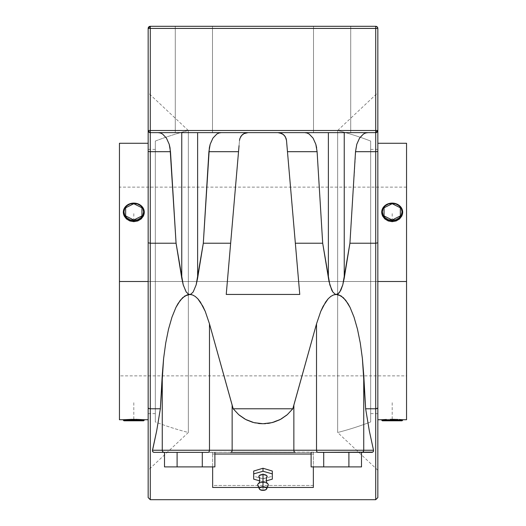 <?xml version="1.0" encoding="UTF-8"?>
<svg xmlns="http://www.w3.org/2000/svg" width="526" height="526" viewBox="0 0 526 526"><rect width="100%" height="100%" fill="white"/><g stroke="black" fill="none" stroke-linecap="round" stroke-linejoin="round"><path stroke-width="0.39" stroke-dasharray="2.63 1.97" d="M188.354 281.502L188.354 130.507A299.938 299.938 0 0 0 155.334 141.06L155.334 421.944A299.938 299.938 0 0 0 188.354 432.497L188.354 130.507L188.354 281.502L148.161 281.502L188.354 281.502L188.354 432.497A299.938 299.938 0 0 1 155.334 421.944L155.334 141.06L155.334 281.502L148.161 281.502L148.161 92.76L148.161 281.502L155.334 281.502L155.334 413.62L155.334 281.502L148.161 281.502L148.161 419.735L148.161 281.502L119.448 281.502L148.161 281.502L148.161 143.269L148.161 419.735L148.161 149.384L148.161 413.62L148.161 149.384L148.161 281.502L155.334 281.502L155.334 149.384L155.334 421.267L155.334 141.06A299.938 299.938 0 0 1 188.354 130.507L188.354 281.502L148.161 281.502L188.354 281.502L188.354 432.497L188.354 281.502M370.666 141.06A299.938 299.938 0 0 0 337.646 130.507L337.646 432.497A299.938 299.938 0 0 0 370.666 421.944L370.666 141.06L370.666 281.502L377.839 281.502L337.646 281.502L337.646 130.507L337.646 281.502L377.839 281.502L370.666 281.502L370.666 413.62L370.666 149.384L370.666 281.502L377.839 281.502L377.839 413.62L377.839 281.502L406.552 281.502L406.552 187.131L406.552 281.502L119.448 281.502L406.552 281.502L406.552 419.735L406.552 281.502L377.839 281.502L377.839 419.735L377.839 143.269L377.839 419.735L377.839 143.269L377.839 413.62L377.839 281.502L370.666 281.502L370.666 421.944L370.666 141.06L370.666 421.944A299.938 299.938 0 0 1 337.646 432.497L337.646 130.507A299.938 299.938 0 0 1 370.666 141.06M267.865 483.821A5.319 2.597 0 0 1 263 487.464L263 478.548A4.162 2.032 180 0 0 267.044 476.99M337.646 130.507L377.839 92.76L377.839 281.502L377.839 149.384L377.839 281.502L337.646 281.502L377.839 281.502L377.839 470.244L377.839 92.76L377.839 470.244L377.839 281.502L148.161 281.502L148.161 470.244L148.161 130.507L148.779 132.013L150.285 132.637L150.285 130.507L375.715 130.507L375.715 151.692L377.839 151.475L377.839 242.821L375.715 243.222L375.715 151.692L377.839 151.475L377.839 130.507A2.124 2.124 0 0 1 375.715 132.637L377.221 132.013L377.839 130.507L375.715 130.507L375.715 28.424L377.839 28.424L376.899 26.662L375.715 26.3L375.715 26.925M119.448 379.246L119.448 187.131L119.448 281.502L406.552 281.502L406.552 375.873L406.552 187.131L406.552 281.502L119.448 281.502L119.448 375.873L119.448 281.502L119.448 375.873L119.448 375.419L119.448 375.873L406.552 375.873L406.552 281.502L406.552 375.873M123.518 419.722L124.116 419.676L123.518 419.722M125.083 419.617L126.385 419.538L125.083 419.617M128.64 419.432L129.212 419.413M126.851 419.511L126.385 419.538M129.153 419.419L128.824 419.426M131.75 419.353L131.191 419.36M131.086 419.367L137.582 419.393M132.94 419.34L131.868 419.353M135.846 419.353L134.472 419.34M144.288 419.735L139.357 419.452M138.331 419.413L141.093 419.531M133.801 203.503L133.801 203.095L133.801 203.503L129.791 204.167L126.391 206.067L124.116 208.934L123.321 212.379L124.116 208.934L125.089 207.395L127.982 204.969L129.791 204.167L133.801 203.503L137.825 204.167L133.801 203.503M139.64 204.976L137.825 204.167L141.224 206.067L139.64 204.976M142.526 207.402L141.224 206.067L143.493 208.947L142.526 207.402M144.288 212.392L143.493 208.947L144.288 212.392M124.123 419.676L123.321 419.735M257.799 485.413A5.319 2.597 180 0 0 263 487.464L263 490.396L263 487.464A5.319 2.597 180 0 0 268.201 485.413M381.915 419.722L382.507 419.676L381.915 419.722M385.249 419.511L381.712 419.735M389.582 419.36L387.662 419.413M387.603 419.413L387.189 419.432M387.044 419.432L386.38 419.459M394.756 419.36L393.31 419.34M392.771 419.34L397.748 419.452M396.683 419.413L396.216 419.4M392.199 203.503L392.199 203.095L392.199 203.503L388.181 204.167L384.782 206.067L382.514 208.934L381.712 212.379L381.915 210.617L383.48 207.395L386.373 204.969L388.181 204.167L392.199 203.503L396.216 204.167L392.199 203.503M398.031 204.976L396.216 204.167L399.615 206.067L398.031 204.976M400.917 207.402L399.615 206.067L401.884 208.947L400.917 207.402M402.679 212.392L401.884 208.947L402.679 212.392M382.349 420.8L402.042 420.8L382.349 420.8M381.712 420.162L402.679 420.162L381.712 420.162M386.36 419.459L392.199 419.34M382.507 419.676L384.782 419.538M406.552 281.502L406.552 143.269L406.552 281.502L119.448 281.502L119.448 187.131L119.448 375.419L119.448 143.269L119.448 281.502M143.651 420.8L123.958 420.8L143.651 420.8M123.321 420.162L144.288 420.162L123.321 420.162M258.956 476.99A4.162 2.032 180 0 0 263 478.548L263 487.464A5.319 2.597 0 0 1 258.135 483.821M370.666 281.502L370.666 413.62L370.666 281.502M141.218 419.538L143.486 419.676M266.261 480.856L263 481.777L259.739 480.856L263 481.777L263 478.765L253.683 476.306L253.683 471.046L253.683 479.147L253.683 476.306L263 478.765L263 481.777L266.261 480.856M258.923 476.911L260.061 477.956L263 478.548L265.939 477.956L267.077 476.911M272.317 479.147L272.317 476.306L263 478.765L272.317 476.306L272.317 479.147M272.317 471.046L272.317 476.306L272.317 471.046M337.646 432.497L337.646 281.502L337.646 432.497L377.839 470.244M202.293 466.904L164.5 466.904L214.891 466.904L202.293 466.904L214.891 466.904L214.891 452.36L177.098 452.36L177.098 466.904L202.293 466.904L202.293 452.36L202.293 466.904L214.891 466.904L202.293 466.904L202.293 452.36L214.891 452.36L214.891 466.904L164.5 466.904L177.098 466.904L177.098 452.36L164.5 452.36L177.098 452.36L177.098 466.904L202.293 466.904L202.293 452.36L202.293 466.904L177.098 466.904L177.098 452.36L202.293 452.36L177.098 452.36L177.098 466.904L164.5 466.904L164.5 452.36L164.5 466.904L177.098 466.904L177.098 452.36L164.5 452.36L214.891 452.36L202.293 452.36L202.293 466.904M323.707 466.904L361.5 466.904L311.109 466.904L361.5 466.904L361.5 452.36L348.902 452.36L348.902 466.904L361.5 466.904L348.902 466.904L348.902 452.36L361.5 452.36L361.5 466.904L323.707 466.904L323.707 452.36L348.902 452.36L348.902 466.904L348.902 452.36L323.707 452.36L323.707 466.904L311.109 466.904L323.707 466.904L323.707 452.36L311.109 452.36L323.707 452.36L323.707 466.904L348.902 466.904L348.902 452.36L361.5 452.36L348.902 452.36L348.902 466.904L323.707 466.904L323.707 452.36L348.902 452.36L323.707 452.36L323.707 466.904L311.109 466.904L311.109 452.36L311.109 466.904L323.707 466.904M246.595 419.939L238.719 414.685L233.182 408.774L292.818 408.774L286.696 415.178M239.271 415.152L238.738 414.705M245.846 419.557L244.754 418.959M253.742 422.582L252.756 422.319M258.45 423.469L255.399 422.97M254.775 422.832L252.5 422.24M264.17 423.726L260.311 423.647M267.655 423.456L265.617 423.654M281.351 418.9L270.298 423.029M273.5 422.24L272.08 422.628M280.476 419.386L279.523 419.88M238.719 414.685L233.182 408.774L232.144 405.158L232.144 450.236L293.856 450.236L293.856 405.158L292.818 408.774L287.262 414.705M272.054 422.634L261.823 423.726M293.856 405.158L316.52 323.852L316.52 450.236L293.856 450.236L293.856 405.158L316.52 323.852L320.761 311.366L325.601 302.088L328.185 298.768L330.847 296.375L333.563 294.928L336.305 294.442L341.078 295.914L345.713 300.287L350.073 307.427L354.024 317.132L357.463 329.112L360.277 343.018L362.388 358.449L363.736 374.939L363.736 450.236L316.52 450.236L316.52 323.852L320.761 311.366L325.601 302.088L328.185 298.768L330.847 296.375L333.563 294.928L336.305 294.442L335.115 294.165L332.813 291.963L329.841 284.888L322.688 243.222L295.349 243.222L287.466 151.692L317.099 151.692L322.688 243.222L295.349 243.222L299.761 294.442L286.499 140.409L299.761 294.442L286.499 140.409L287.466 151.692L317.099 151.692L322.688 243.222L329.841 284.888L332.813 291.963L335.115 294.165L336.305 294.442L337.501 294.165L339.803 291.963L342.774 284.888L349.928 243.222L355.517 151.692L375.715 151.692L375.715 243.222L377.839 242.821L377.839 130.507A2.124 2.124 0 0 1 375.715 132.637A2.124 2.124 0 0 0 377.839 130.507L375.715 130.507L375.715 132.637A2.124 2.124 0 0 0 377.839 130.507A2.124 2.124 0 0 1 375.715 132.637L366.747 132.723L363.427 134.051L361.388 135.774L359.56 138.101L356.799 144.256L355.517 151.692L375.715 151.692L375.715 132.637L150.285 132.637L150.285 151.692L170.483 151.692L176.072 243.222L182.43 281.68L185.119 290.076L187.328 293.33L188.499 294.165L192.437 294.928L195.153 296.375L197.815 298.768L200.399 302.088L205.239 311.366L209.48 323.852L232.144 405.158L232.144 450.236A2.124 1.506 -90 0 1 230.638 452.36L207.98 452.36A2.124 1.506 90 0 0 209.48 450.236L232.144 450.236A2.124 1.506 -90 0 1 230.638 452.36L295.362 452.36A2.124 1.506 90 0 1 293.856 450.236L162.264 450.236A2.124 2.084 -90 0 0 164.349 452.36L207.98 452.36A2.124 1.506 90 0 0 209.48 450.236L209.48 323.852L233.182 408.774L292.818 408.774L293.856 405.158M239.047 145.709L226.239 294.442L239.501 140.409L226.239 294.442L230.651 243.222L203.312 243.222L208.901 151.692L238.534 151.692L230.651 243.222L203.312 243.222L196.159 284.888L193.187 291.963L190.885 294.165L189.695 294.442L192.437 294.928L195.153 296.375L197.815 298.768L200.399 302.088L205.239 311.366L209.48 323.852L209.48 450.236L162.264 450.236A2.124 2.084 -90 0 0 164.349 452.36L295.362 452.36A2.124 1.506 90 0 1 293.856 450.236L316.52 450.236A2.124 1.506 -90 0 0 318.02 452.36L361.651 452.36A2.124 2.084 90 0 0 363.736 450.236L316.52 450.236A2.124 1.506 -90 0 0 318.02 452.36L361.651 452.36A2.124 2.084 90 0 0 363.736 450.236L363.736 374.939L365.642 408.774L375.715 408.774L375.715 243.222L349.928 243.222L355.957 147.872L356.799 144.256L359.56 138.101L363.427 134.051L365.623 132.993L367.891 132.637L344.241 132.637L344.241 278.123L344.241 132.637L328.375 132.637L328.375 278.123L328.375 132.637L278.024 132.637L280.766 133.091L283.317 134.485L285.394 136.898L286.499 140.409L285.394 136.898A8.508 8.508 0 0 1 286.499 140.409L285.657 137.385L283.77 134.873L281.108 133.216L278.024 132.637A8.508 8.508 0 0 1 285.388 136.885L282.081 133.663L278.024 132.637L221.255 132.637M376.899 26.662L375.715 26.3L150.285 26.3L375.715 26.3A2.124 2.124 0 0 1 377.839 28.424L377.8 28.023M375.715 27.615L375.715 28.424L377.839 28.424M258.7 487.451L267.3 487.451L258.7 487.451M212.642 454.023L212.642 466.904L212.642 454.023L214.891 454.023L212.642 454.023L212.642 452.36L212.642 454.023M313.358 454.023L311.109 454.023L313.358 454.023L313.358 452.36L212.642 452.36L313.358 452.36L313.358 466.904L313.358 454.023M377.839 497.576L377.839 242.821L377.839 407.841L377.227 408.498L375.715 408.774L375.715 499.7L375.715 243.222L349.928 243.222L342.774 284.888L339.803 291.963L337.501 294.165L336.305 294.442L338.705 294.81L343.425 297.742L347.936 303.522L350.073 307.427L354.024 317.132L357.463 329.112L360.277 343.018L362.388 358.449L365.642 408.774L369.305 430.774L373.513 450.236L363.736 450.236L373.513 450.236L372.835 452.11L154.125 452.36L164.349 452.36L154.125 452.36L152.625 451.551L152.487 450.236L162.264 450.236L152.487 450.236L156.695 430.774L160.358 408.774L162.264 374.939L162.264 450.236L162.264 374.939L163.612 358.449L165.723 343.018L168.537 329.112L171.976 317.132L175.927 307.427L180.286 300.287L184.922 295.914L190.885 294.165L193.187 291.963L196.159 284.888L197.625 278.123L203.312 243.222L208.901 151.692L238.534 151.685M311.109 452.36L361.5 452.36L311.109 452.36M218.994 132.993L221.275 132.637L278.024 132.637A8.508 8.508 0 0 1 286.492 140.396L299.761 294.442L226.239 294.442L299.761 294.442L286.499 140.409L285.657 137.385L283.77 134.873L281.108 133.216L278.024 132.637L375.715 132.637L247.976 132.637L244.892 133.216L242.23 134.873L240.343 137.385L239.501 140.409L239.889 138.516L241.565 135.557L243.932 133.663L247.976 132.637L246.589 132.749A8.508 8.508 0 0 1 247.976 132.637A8.508 8.508 0 0 0 246.595 132.749L243.932 133.663L241.565 135.557L239.889 138.516L239.501 140.409L226.239 294.442L239.501 140.409A8.508 8.508 0 0 1 240.599 136.911A8.508 8.508 0 0 0 239.501 140.409L240.343 137.385L242.23 134.873L246.411 132.782A8.508 8.508 0 0 0 244.906 133.209M209.341 147.872L208.901 151.692L210.183 144.256L209.341 147.872M211.399 140.961L210.183 144.256L212.945 138.101L211.399 140.961M304.745 132.637L197.625 132.637L197.625 278.123L197.625 132.637L221.275 132.637L181.759 132.637L197.625 132.637L181.759 132.637L181.759 278.123L181.759 132.637L158.109 132.637L181.759 132.637L158.109 132.637L160.377 132.993L162.573 134.051L166.44 138.101L169.201 144.256L170.483 151.692L169.201 144.256L166.44 138.101L164.612 135.774L162.573 134.051L159.253 132.723L150.285 132.637L375.715 132.637L377.839 130.507M313.055 138.101L315.817 144.256L316.659 147.872L315.817 144.256L313.055 138.101M317.099 151.692L316.659 147.872M150.285 499.7L150.285 408.774L160.358 408.774L163.612 358.449L165.723 343.018L168.537 329.112L171.976 317.132L175.927 307.427L178.064 303.522L182.575 297.742L187.295 294.81L189.695 294.442L188.499 294.165L186.197 291.963L183.226 284.888L176.072 243.222L150.285 243.222L150.285 132.637L158.109 132.637L150.285 132.637L150.285 26.3L149.101 26.662L148.319 27.615L148.161 28.424L375.715 28.424L150.285 28.424L150.285 27.615M212.491 26.3L212.491 132.637L212.491 26.3L175.276 26.3L175.276 132.637L212.491 132.637L212.491 26.3L212.491 132.637L175.276 132.637L175.276 26.3L175.276 132.637L175.276 26.3L212.491 26.3L175.276 26.3L175.276 132.637L212.491 132.637L212.491 26.3L212.491 132.637L212.491 26.3L212.491 132.637L175.276 132.637L175.276 26.3L212.491 26.3M313.509 26.3L350.724 26.3L350.724 132.637L313.509 132.637L313.509 26.3L313.509 132.637L350.724 132.637L350.724 26.3L350.724 132.637L350.724 26.3L313.509 26.3L313.509 132.637L313.509 26.3L313.509 132.637L313.509 26.3L313.509 132.637L350.724 132.637L350.724 26.3L313.509 26.3L350.724 26.3L350.724 132.637L350.724 26.3L350.724 132.637L313.509 132.637L313.509 26.3L314.923 26.3L313.509 26.3M375.715 28.424L375.715 130.507L148.161 130.507A2.124 2.124 0 0 0 150.285 132.637L246.411 132.782M175.276 26.3L175.276 132.637L175.276 26.3L212.136 26.3L175.276 26.3M150.285 408.774L148.773 408.498L148.161 407.841L148.161 151.475L150.285 151.692L150.285 243.222L148.161 242.821L150.285 243.222L150.285 499.7L150.285 408.774L148.773 408.498L148.161 407.841L148.161 28.424L150.285 28.424L150.285 130.507L148.161 130.507A2.124 2.124 0 0 0 150.285 132.637A2.124 2.124 0 0 1 148.161 130.507A2.124 2.124 0 0 0 150.285 132.637A2.124 2.124 0 0 1 148.161 130.507L148.161 151.475L170.483 151.692L176.072 243.222L150.285 243.222L150.285 408.774L160.358 408.774L156.695 430.774L152.487 450.236L152.625 451.551L154.125 452.36L371.875 452.36L313.358 452.36L313.358 485.465L212.642 485.465L212.642 487.451L212.642 452.36L154.125 452.36L212.642 452.36L212.642 485.465L313.358 485.465L313.358 487.451L313.358 452.36L371.875 452.36L373.158 451.847L373.513 450.236L369.305 430.774L365.642 408.774L375.715 408.774L375.715 499.7M377.839 407.841L377.839 497.576L377.839 407.841L377.227 408.498L375.715 408.774M214.891 452.36L164.5 452.36L214.891 452.36M155.334 281.502L155.334 413.62L155.334 281.502M313.509 132.637L350.724 132.637L313.509 132.637M175.276 132.637L212.491 132.637L175.276 132.637M150.285 26.464L150.285 26.3A2.124 2.124 0 0 0 148.161 28.424L148.161 130.507L150.285 132.637M350.724 26.3L313.864 26.3L350.724 26.3M304.725 132.637L375.715 132.637M350.724 132.637L313.864 132.637L350.724 132.637M212.491 132.637L175.631 132.637L212.491 132.637M148.161 497.576L148.161 401.239M148.161 124.57L148.161 281.502M392.199 220.894L392.199 211.853M392.199 402.725L392.199 420.8L384.052 420.8L392.199 420.8M133.801 220.894L133.801 211.853M133.801 402.725L133.801 420.8L125.661 420.8L141.948 420.8L133.801 420.8M263 488.582L263 473.505M263 473.446L263 476.517M188.354 130.507L148.161 92.76M148.161 413.62L155.334 413.62M406.552 187.131L119.448 187.131M370.666 413.62L377.839 413.62M370.666 149.384L377.839 149.384M376.287 26.379L375.958 26.313M148.161 149.384L155.334 149.384M188.354 432.497L148.161 470.244"/><path stroke-width="0.79" d="M267.044 476.99A4.162 2.032 180 0 0 263 474.485L263 482.27A5.319 2.597 0 0 1 267.865 483.821M377.839 281.502L406.552 281.502L406.552 419.735L406.552 281.502L377.839 281.502L377.839 92.76M119.448 281.502L119.448 419.735L119.448 143.269L119.448 281.502L148.161 281.502L119.448 281.502M119.448 419.735L123.321 419.735L123.321 420.162L123.321 419.735L131.763 419.353L143.493 419.676L144.288 419.735L144.288 420.162L144.288 419.735L148.161 419.735M134.472 419.34L124.123 419.676M144.085 419.722L132.94 419.34M137.582 419.393L136.714 419.367M136.615 419.367L135.846 419.353M139.357 419.452L138.489 419.419M141.093 419.531L140.593 419.505M123.321 212.28L124.116 215.884L126.385 218.901L129.784 220.94L133.801 221.663L133.801 221.255A10.487 9.08 180 0 1 123.321 212.175A10.487 9.08 180 0 1 133.801 203.095A10.487 9.08 0 0 0 123.321 212.175A10.487 9.08 0 0 0 133.801 221.255L133.801 220.381A9.849 8.528 180 0 1 123.958 211.853A9.849 8.528 180 0 1 133.801 203.325L137.575 203.976L140.764 205.824L142.901 208.592L143.651 211.853L142.901 215.114L140.764 217.882L137.575 219.73L133.801 220.381L130.034 219.73L126.838 217.882L124.708 215.114L123.958 211.853L124.708 208.592L126.838 205.824L130.034 203.976L133.801 203.325A9.849 8.528 180 0 1 143.651 211.853A9.849 8.528 180 0 1 133.801 220.381L133.801 221.255A10.487 9.08 0 0 0 144.288 212.175A10.487 9.08 0 0 0 133.801 203.095A10.487 9.08 180 0 1 144.288 212.175A10.487 9.08 180 0 1 133.801 221.255L133.801 221.663L137.819 220.94L141.218 218.908L143.486 215.89L144.288 212.28M123.321 420.162L144.288 420.162L123.321 420.162L123.958 420.8L143.651 420.8L144.288 420.162L143.651 420.8L123.958 420.8L123.321 420.162M266.636 488.963L268.201 485.413A5.319 2.597 180 0 0 263 482.27L263 486.76A3.721 1.821 0 0 1 266.636 488.963A3.721 1.821 0 0 1 263 490.396L259.903 489.588L259.279 488.582L259.561 487.885L262.277 486.793L266.097 487.569L266.721 488.582L266.097 489.588L263 490.396A3.721 1.821 0 0 1 259.364 488.963A3.721 1.821 0 0 1 263 486.76L263 482.27A5.319 2.597 180 0 0 257.799 485.413L259.364 488.963M377.839 419.735L381.712 419.735L381.712 420.162L381.712 419.735L386.36 419.459M398.031 419.459L391.923 419.34M391.903 419.34L391.331 419.34M391.107 419.34L390.141 419.353M399.484 419.531L398.984 419.505M399.609 419.538L401.877 419.676M402.482 419.722L399.615 419.538M392.199 419.34L394.25 419.353M381.712 212.28L382.507 215.884L384.776 218.901L388.175 220.94L392.199 221.663L392.199 221.255A10.487 9.08 180 0 1 381.712 212.175A10.487 9.08 180 0 1 392.199 203.095A10.487 9.08 0 0 0 381.712 212.175A10.487 9.08 0 0 0 392.199 221.255L392.199 220.381A9.849 8.528 180 0 1 382.349 211.853A9.849 8.528 180 0 1 392.199 203.325L388.425 203.976L385.236 205.824L383.099 208.592L382.349 211.853L383.099 215.114L385.236 217.882L388.425 219.73L392.199 220.381L395.966 219.73L399.162 217.882L401.292 215.114L402.042 211.853L401.292 208.592L399.162 205.824L395.966 203.976L392.199 203.325A9.849 8.528 180 0 1 402.042 211.853A9.849 8.528 180 0 1 392.199 220.381L392.199 221.255A10.487 9.08 0 0 0 402.679 212.175A10.487 9.08 0 0 0 392.199 203.095A10.487 9.08 180 0 1 402.679 212.175A10.487 9.08 180 0 1 392.199 221.255L392.199 221.663L396.209 220.94L399.609 218.908L401.884 215.89L402.679 212.28M402.679 420.162L402.679 419.735L402.679 420.162L381.712 420.162L402.679 420.162L402.042 420.8L402.679 420.162M386.38 419.459L382.514 419.676M381.712 420.162L382.349 420.8L402.042 420.8L382.349 420.8L381.712 420.162M406.552 281.502L406.552 143.269L406.552 281.502M402.679 212.392L401.884 215.89L399.609 218.908L396.209 220.94L392.199 221.663L388.175 220.94L384.776 218.901L382.507 215.884L381.712 212.175M258.135 483.821A5.319 2.597 0 0 1 263 482.27L263 474.485A4.162 2.032 180 0 0 258.956 476.99M119.448 375.873L119.448 379.246M272.317 479.147L266.261 480.856L272.317 479.147L272.317 473.887L272.317 479.147M259.739 480.856L253.683 479.147L253.683 473.887L263 471.257L272.317 473.887L263 471.257L263 468.245L272.317 471.046L272.317 473.887L272.317 471.046L263 468.245L263 471.257L253.683 473.887L253.683 471.046L263 468.245L253.683 471.046L253.683 479.147L259.739 480.856M266.458 477.647L267.162 476.517L266.458 475.386L263 474.485L259.542 475.386L258.838 476.517L259.542 477.647M144.288 212.392L143.486 215.89L141.218 218.908L137.819 220.94L133.801 221.663L129.784 220.94L126.385 218.901L124.116 215.884L123.321 212.175M287.281 414.685L292.818 408.774L233.182 408.774L238.738 414.705L245.675 419.465L253.946 422.634L263.039 423.746L272.093 422.628L280.338 419.459L287.281 414.685L292.818 408.774L293.856 405.158L293.856 450.236L316.52 450.236L316.52 323.852L293.856 405.158L293.856 450.236L232.144 450.236L232.144 405.158L233.182 408.774L238.738 414.705L245.675 419.465L253.946 422.634L263.039 423.746L272.093 422.628L280.338 419.459L287.281 414.685M375.715 26.662L375.715 26.3A2.124 2.124 0 0 1 377.839 28.424L377.221 26.925L375.715 26.3A2.124 2.124 0 0 1 377.839 28.424L377.839 151.475L375.715 151.692L375.715 243.222L377.839 242.821L377.839 151.475L375.715 151.692L375.715 130.507L377.839 130.507L377.839 497.576L375.715 499.7L375.715 408.774L377.227 408.498L377.839 407.841L377.839 242.821L375.715 243.222L375.715 151.692L355.517 151.692L349.928 243.222L375.715 243.222L375.715 408.774L365.642 408.774L362.388 358.449L360.277 343.018L357.463 329.112L354.024 317.132L350.073 307.427L345.713 300.287L341.078 295.914L336.305 294.442L333.563 294.928L330.847 296.375L328.185 298.768L323.115 306.296L320.761 311.366L316.52 323.852L292.818 408.774L233.182 408.774L209.48 323.852L205.239 311.366L202.885 306.296L197.815 298.768L195.153 296.375L192.437 294.928L189.695 294.442L190.885 294.165L193.187 291.963L196.159 284.888L203.312 243.222L230.651 243.222L238.534 151.692L208.901 151.692L203.312 243.222L230.651 243.222L239.047 145.709M202.293 466.904L164.5 466.904L164.5 452.36L164.5 466.904L177.098 466.904L177.098 452.36L177.098 466.904L202.293 466.904L202.293 452.36L202.293 466.904L214.891 466.904L202.293 466.904M361.5 466.904L311.109 466.904L311.109 452.36L311.109 466.904L323.707 466.904L323.707 452.36L323.707 466.904L361.5 466.904L361.5 452.36L361.5 466.904M244.754 418.959L239.271 415.152M252.756 422.319L246.595 419.939M255.399 422.97L254.775 422.832M260.311 423.647L258.45 423.469M265.617 423.654L264.17 423.726M270.298 423.029L267.655 423.456M279.523 419.88L273.5 422.24M287.262 414.705L281.351 418.9M252.5 422.24L245.846 419.557M261.823 423.726L253.946 422.634M286.696 415.178L280.476 419.386M375.715 26.925L375.715 28.009L375.715 26.925M377.839 28.424L375.715 28.424L375.715 26.3L375.715 130.507L377.839 130.507L377.839 28.424L375.715 28.424L375.715 28.009M322.688 243.222L317.099 151.692L287.466 151.692L295.349 243.222L322.688 243.222L329.841 284.888L332.813 291.963L335.115 294.165L336.305 294.442L333.563 294.928L330.847 296.375L328.185 298.768L325.601 302.088L320.761 311.366L316.52 323.852L316.52 450.236L363.736 450.236L363.736 374.939L363.736 450.236A2.124 2.084 90 0 1 361.651 452.36L318.02 452.36A2.124 1.506 -90 0 1 316.52 450.236L363.736 450.236A2.124 2.084 90 0 1 361.651 452.36L371.875 452.36L372.829 452.11L373.565 450.9L373.513 450.236L363.736 450.236L373.513 450.236L369.305 430.774L365.642 408.774L363.736 374.939L362.388 358.449L360.277 343.018L357.463 329.112L354.024 317.132L350.073 307.427L347.936 303.522L343.425 297.742L338.705 294.81L335.115 294.165L332.813 291.963L331.735 290.076L329.046 281.68L322.688 243.222L317.099 151.692L287.466 151.692L299.761 294.442L295.349 243.222L322.688 243.222M377.839 130.507A2.124 2.124 0 0 1 375.715 132.637L377.839 130.507L377.221 132.013L375.715 132.637L375.715 151.692L355.517 151.692L349.928 243.222L342.774 284.888L339.803 291.963L337.501 294.165L336.305 294.442L338.672 293.33L340.881 290.076L342.774 284.888L344.241 278.123L344.241 132.637L344.241 278.123L349.928 243.222L375.715 243.222L375.715 408.774L377.681 408.196M226.239 294.442L230.651 243.222L226.239 294.442L299.761 294.442L226.239 294.442M286.499 140.409L287.466 151.692L286.499 140.409L285.388 136.891A8.508 8.508 0 0 1 285.394 136.898L284.435 135.557A8.508 8.508 0 0 1 284.441 135.557L283.31 134.478A8.508 8.508 0 0 1 283.317 134.485L279.411 132.749A8.508 8.508 0 0 1 279.411 132.749L278.024 132.637L282.067 133.663L284.435 135.557L286.111 138.516L286.499 140.409A8.508 8.508 0 0 0 286.492 140.396L286.492 140.383M232.144 405.158L209.48 323.852L209.48 450.236L232.144 450.236L232.144 405.158M212.642 487.451L258.7 487.451L212.642 487.451L212.642 466.904L212.642 487.451M267.3 487.451L313.358 487.451L313.358 466.904L313.358 487.451L267.3 487.451M311.109 454.023L214.891 454.023L311.109 454.023M375.715 408.774L375.715 499.7L375.715 408.774L365.642 408.774L369.305 430.774L373.513 450.236L373.506 451.229L372.829 452.11L318.02 452.36A2.124 1.506 -90 0 1 316.52 450.236L293.856 450.236A2.124 1.506 90 0 0 295.362 452.36L230.638 452.36A2.124 1.506 -90 0 0 232.144 450.236L293.856 450.236A2.124 1.506 90 0 0 295.362 452.36L230.638 452.36A2.124 1.506 -90 0 0 232.144 450.236L209.48 450.236A2.124 1.506 90 0 1 207.98 452.36L164.349 452.36A2.124 2.084 -90 0 1 162.264 450.236L209.48 450.236A2.124 1.506 90 0 1 207.98 452.36L164.349 452.36A2.124 2.084 -90 0 1 162.264 450.236L209.48 450.236L209.48 323.852L205.239 311.366L200.399 302.088L197.815 298.768L195.153 296.375L192.437 294.928L188.499 294.165L186.197 291.963L183.226 284.888L181.759 278.123L181.759 132.637L181.759 278.123L176.072 243.222L170.043 147.872L169.201 144.256L166.44 138.101L162.573 134.051L160.377 132.993L158.109 132.637L160.377 132.993L162.573 134.051L166.44 138.101L169.201 144.256L170.483 151.692L150.285 151.692L150.285 132.637L375.715 132.637L375.715 130.507L150.285 130.507L150.285 132.637A2.124 2.124 0 0 1 148.161 130.507L375.715 130.507L375.715 28.424L150.285 28.424L375.715 28.424M214.891 466.904L214.891 452.36L214.891 466.904M348.902 452.36L348.902 466.904L348.902 452.36M221.275 132.637L219.007 132.993L216.811 134.051L219.007 132.993L221.275 132.637L219.007 132.993L216.811 134.051L212.945 138.101L216.811 134.051L212.945 138.101L210.183 144.256L209.341 147.872L203.312 243.222L197.625 278.123L197.625 132.637L197.625 278.123L196.159 284.888L193.187 291.963L190.885 294.165L184.922 295.914L180.286 300.287L175.927 307.427L171.976 317.132L168.537 329.112L165.723 343.018L163.612 358.449L162.264 374.939L162.264 450.236L162.264 374.939L160.358 408.774L156.695 430.774L152.487 450.236L162.264 450.236L152.487 450.236L152.428 450.894L153.165 452.11L154.125 452.36L164.349 452.36L154.125 452.36L152.842 451.847L152.428 450.894L156.695 430.774L160.358 408.774L150.285 408.774L150.285 243.222L176.072 243.222L170.483 151.692L150.285 151.692L150.285 243.222L176.072 243.222L183.226 284.888L186.197 291.963L188.499 294.165L189.695 294.442L187.295 294.81L182.575 297.742L178.064 303.522L175.927 307.427L171.976 317.132L168.537 329.112L165.723 343.018L163.612 358.449L160.358 408.774L150.285 408.774L150.285 499.7L375.715 499.7M246.411 132.782A8.508 8.508 0 0 1 246.595 132.749L247.976 132.637L243.919 133.663L241.559 135.557L239.889 138.516L239.501 140.409L239.889 138.516L241.559 135.557L243.919 133.663L246.589 132.749A8.508 8.508 0 0 0 240.599 136.911A8.508 8.508 0 0 1 244.906 133.209M316.659 147.872L315.817 144.256L313.055 138.101L309.189 134.051L306.993 132.993L304.725 132.637L306.993 132.993L309.189 134.051L313.055 138.101L309.189 134.051L306.993 132.993L304.725 132.637L306.993 132.993L309.189 134.051L313.055 138.101L315.817 144.256L317.099 151.692M150.285 27.615L150.285 28.424L148.161 28.424A2.124 2.124 0 0 1 150.285 26.3L375.715 26.3L150.285 26.3L150.285 28.424L148.161 28.424L148.201 28.009M328.375 132.637L328.375 278.123L328.375 132.637M367.891 132.637L365.623 132.993L363.427 134.051L359.56 138.101L356.799 144.256L355.517 151.692L356.799 144.256L359.56 138.101L363.427 134.051L365.623 132.993L367.891 132.637M238.534 151.692L208.901 151.692L210.183 144.256L212.945 138.101L216.811 134.051L219.007 132.993M377.839 407.841L377.839 497.576L377.839 407.841M150.285 27.247L150.285 26.464L150.285 27.247M149.871 26.339L148.319 27.615L149.469 26.464M148.168 28.246L148.398 27.451L150.285 26.464M150.285 28.424L150.285 132.637A2.124 2.124 0 0 1 148.161 130.507L150.285 130.507L150.285 28.424M375.715 132.637L150.285 132.637L150.285 151.692L148.161 151.475L148.161 130.507L148.161 242.821L150.285 243.222L150.285 151.692L148.161 151.475L148.161 407.841L148.773 408.498L150.285 408.774L150.285 243.222L148.161 242.821L148.161 497.576L148.161 407.841L148.773 408.498L150.285 408.774L150.285 499.7L150.285 408.774M150.285 26.3L148.161 28.424L148.161 124.57M148.161 401.239L148.161 497.576L150.285 499.7M148.161 28.424L148.161 130.507M384.052 215.923L392.199 220L400.339 215.923L400.339 207.783L392.199 203.707L384.052 207.783L384.052 215.923M125.661 215.923L133.801 220L141.948 215.923L141.948 207.783L133.801 203.707L125.661 207.783L125.661 215.923M266.978 477.115C265.545 479.456 267.011 484.426 267.622 483.585M406.552 419.735L402.679 419.735M377.839 143.269L406.552 143.269M259.022 477.115C260.455 479.456 258.989 484.426 258.378 483.585M119.448 143.269L148.161 143.269M377.74 27.786L376.741 26.563M376.669 26.524L376.287 26.379"/></g></svg>
